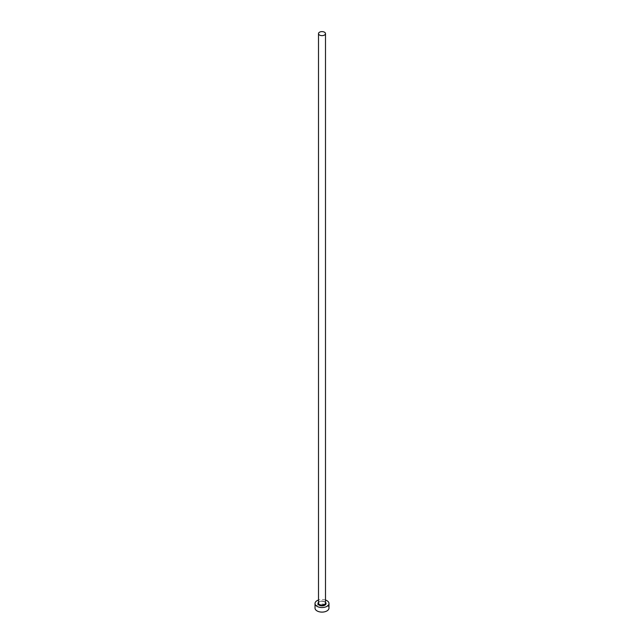 <?xml version="1.0" encoding="UTF-8"?>
<svg xmlns="http://www.w3.org/2000/svg" width="644" height="644" viewBox="0 0 644 644"><rect width="100%" height="100%" fill="white"/><g stroke="black" fill="none" stroke-linecap="round" stroke-linejoin="round"><path stroke-width="0.48" stroke-dasharray="3.22 2.42" d="M328.979 608.081A6.979 4.033 0 0 0 326.935 605.231A6.979 4.033 0 0 0 319.327 604.354A6.979 4.033 0 0 0 315.021 608.081M325.494 600.031A6.979 4.033 0 0 0 318.506 600.031M318.506 602.333A4.049 2.335 180 0 1 324.866 601.866A4.049 2.335 180 0 1 325.494 602.333M324.471 601.641A3.494 2.013 0 0 0 320.664 601.198A3.494 2.013 0 0 0 318.506 603.066C317.379 602.865 321.34 600.152 324.584 601.89L325.494 603.066A3.494 2.013 0 0 0 324.471 601.641"/><path stroke-width="0.97" d="M319.529 35.05A3.494 2.013 0 0 0 323.336 35.484A3.494 2.013 0 0 0 325.494 33.625A3.494 2.013 0 0 0 324.471 32.2A3.494 2.013 0 0 0 320.664 31.765A3.494 2.013 0 0 0 318.506 33.625A3.494 2.013 0 0 0 319.529 35.05M318.506 600.031A6.979 4.033 0 0 0 315.021 603.517A6.979 4.033 0 0 0 317.065 606.366A6.979 4.033 0 0 0 324.673 607.244A6.979 4.033 0 0 0 328.979 603.517A6.979 4.033 0 0 0 326.935 600.667A6.979 4.033 0 0 0 325.494 600.031M315.021 603.517L315.021 608.081A6.979 4.033 0 0 0 317.065 610.923A6.979 4.033 0 0 0 324.673 611.8A6.979 4.033 0 0 0 328.979 608.081L328.979 603.517M325.494 602.333A4.049 2.335 180 0 1 324.479 605.368A4.049 2.335 180 0 1 319.134 605.167A4.049 2.335 180 0 1 318.506 602.333M318.506 33.625L318.506 603.066A3.494 2.013 0 0 0 319.529 604.491A3.494 2.013 0 0 0 323.336 604.925A3.494 2.013 0 0 0 325.494 603.066L325.494 33.625"/></g></svg>
